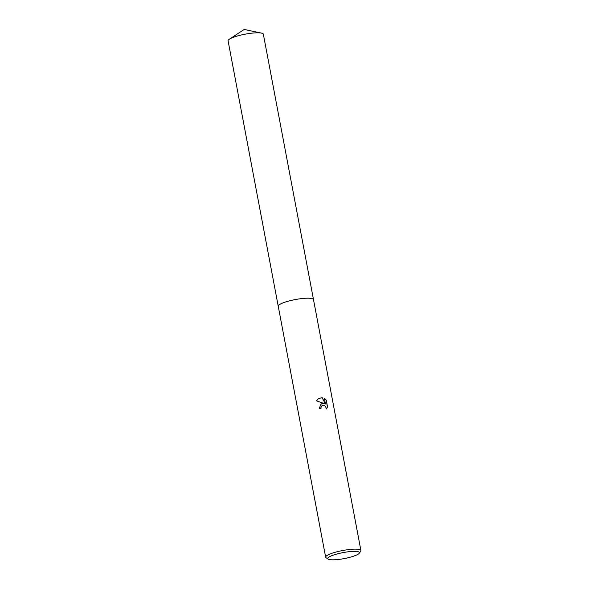 <?xml version="1.0" encoding="UTF-8"?>
<svg xmlns="http://www.w3.org/2000/svg" width="589" height="589" viewBox="0 0 589 589"><rect width="100%" height="100%" fill="white"/><g stroke="black" fill="none" stroke-linecap="round" stroke-linejoin="round"><path stroke-width="0.88" d="M278.251 306.302A17.942 3.394 -10.7 0 1 278.236 306.236A17.935 3.394 -10.7 0 1 302.429 298.513A17.935 3.394 -10.7 0 1 313.488 299.58A17.942 3.394 -10.7 0 1 313.503 299.639M278.244 306.28A17.942 3.394 -10.7 0 1 302.429 298.513A17.942 3.394 -10.7 0 1 313.495 299.624M322.271 403.509L324.348 403.598L316.477 400.859L318.539 398.554L322.22 397.641L325.452 403.958L324.406 398.422L326.262 400.167L327.55 406.992L326.159 409.046L325.798 406.749L324.186 405.342L323.17 405.217L322.095 405.6L321.086 407.014L321.027 408.302A17.935 3.394 169.3 0 0 319.186 408.567L321.012 404.061L322.271 403.509M328.154 559.116L326.107 557.776A17.935 3.394 -10.7 0 1 325.658 557.194A17.935 3.394 -10.7 0 1 349.844 549.463A17.935 3.394 -10.7 0 1 360.91 550.531A17.935 3.394 -10.7 0 1 360.696 551.238L359.283 553.233A16.146 3.055 -10.7 0 1 337.703 559.55A16.146 3.055 -10.7 0 1 328.154 559.116A16.146 3.055 -10.7 0 1 333.271 555.118A16.146 3.055 -10.7 0 1 349.52 551.635A16.146 3.055 -10.7 0 1 359.283 553.233M320.887 408.324L320.953 407.102L322.036 405.644M326.166 409.009L327.41 407.08L326.262 400.167M320.953 404.106L324.348 403.598M326.122 400.255L324.443 398.62M325.452 403.958L322.087 397.73L318.472 398.598M313.495 299.573A17.942 3.394 -10.7 0 0 298.895 298.954A17.942 3.394 -10.7 0 0 279.488 304.601A17.942 3.394 -10.7 0 0 278.236 306.236L228.09 40.855A17.935 3.394 -10.7 0 1 229.349 39.213A17.935 3.394 -10.7 0 1 229.408 39.176A17.935 3.394 -10.7 0 1 245.09 34.184A17.935 3.394 -10.7 0 1 261.509 33.109A17.935 3.394 -10.7 0 1 263.342 34.191L360.91 550.531M278.236 306.236L325.658 557.194M261.509 33.109L244.192 29.45L229.408 39.176"/></g></svg>
